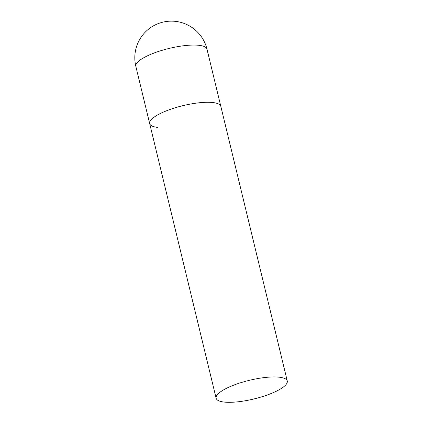 <?xml version="1.0" encoding="UTF-8"?>
<svg xmlns="http://www.w3.org/2000/svg" width="423" height="423" viewBox="0 0 423 423"><rect width="100%" height="100%" fill="white"/><g stroke="black" fill="none" stroke-linecap="round" stroke-linejoin="round"><path stroke-width="0.63" d="M157.689 127.402A36.6 9.597 -13.6 0 1 149.679 123.574A36.6 9.597 -13.6 0 1 172.193 108.732A36.6 9.597 -13.6 0 1 212.817 102.535A36.6 9.597 -13.6 0 1 220.832 106.363A36.6 9.597 166.4 0 0 199.471 102.741A36.6 9.597 166.4 0 0 162.649 112.423A36.6 9.597 166.4 0 0 149.679 123.574L135.836 66.353A36.6 9.597 -13.6 0 1 148.806 55.202A36.6 9.597 -13.6 0 1 198.974 45.314A36.6 9.597 -13.6 0 1 206.984 49.142A36.6 36.6 0 0 0 156.362 24.381A36.6 36.6 0 0 0 135.836 66.353M274.305 392.169A36.6 9.597 166.4 0 0 287.275 381.017A36.6 9.597 166.4 0 0 265.919 377.401A36.6 9.597 166.4 0 0 229.097 387.082A36.6 9.597 166.4 0 0 216.127 398.233A36.6 9.597 166.4 0 0 237.483 401.85A36.6 9.597 166.4 0 0 274.305 392.169M287.275 381.017L206.984 49.142M149.679 123.574L216.127 398.233"/></g></svg>
